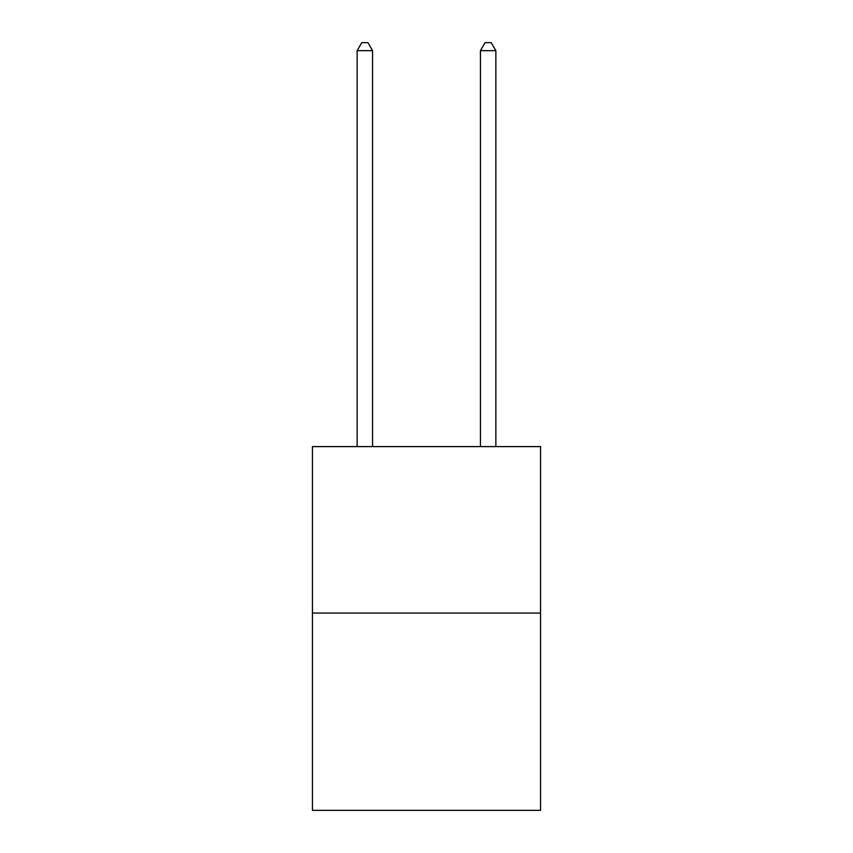 <?xml version="1.0" encoding="UTF-8"?>
<svg xmlns="http://www.w3.org/2000/svg" width="853" height="853" viewBox="0 0 853 853"><rect width="100%" height="100%" fill="white"/><g stroke="black" fill="none" stroke-linecap="round" stroke-linejoin="round"><path stroke-width="1.28" d="M540.557 613.062L540.557 446.599L312.443 446.599L312.443 810.35L540.557 810.35L540.557 613.062L312.443 613.062M372.558 446.599L372.558 50.668L357.14 50.668L357.14 446.599M357.14 50.668L361.768 42.65L367.931 42.65L372.558 50.668M495.86 446.599L495.86 50.668L480.442 50.668L480.442 446.599M480.442 50.668L485.069 42.65L491.232 42.65L495.86 50.668"/></g></svg>
